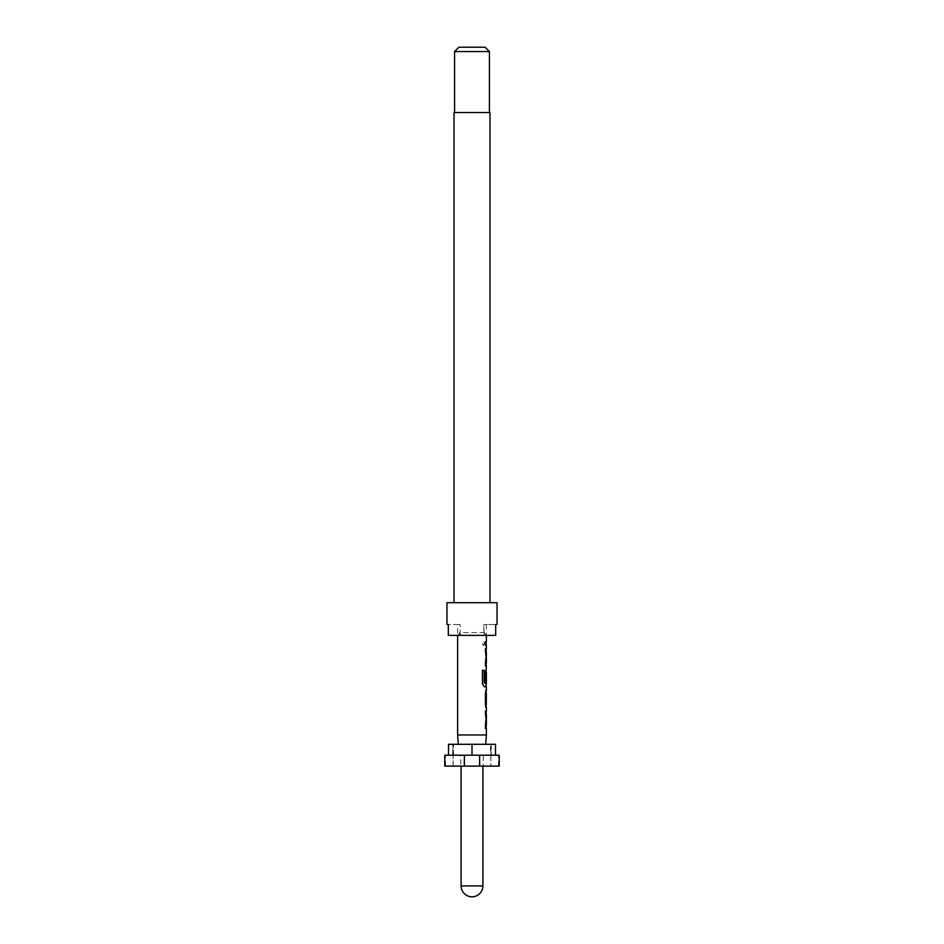 <?xml version="1.0" encoding="UTF-8"?>
<svg xmlns="http://www.w3.org/2000/svg" width="944" height="944" viewBox="0 0 944 944"><rect width="100%" height="100%" fill="white"/><g stroke="black" fill="none" stroke-linecap="round" stroke-linejoin="round"><path stroke-width="0.71" stroke-dasharray="4.72 3.54" d="M484.543 643.548L483.517 645.531L482.278 643.548L483.517 641.554L484.732 643.548L483.694 645.531L482.431 643.548L483.694 641.554L484.732 643.548M489.971 602.709L454.029 602.709L489.971 602.709M457.628 624.491L460.165 624.491L460.165 635.383L483.835 635.383L483.835 624.491L486.372 624.491L483.835 624.491L484.225 635.383L484.225 632.551L459.775 632.551L459.775 635.383L459.775 632.551L457.852 635.383L459.775 632.551L484.225 632.551L486.148 635.383L495.683 635.383L486.148 635.383L484.225 632.551L484.225 635.383L460.165 635.383L460.165 624.491L457.628 624.491L457.628 635.383M495.683 624.491L483.835 624.491L495.683 624.491L495.683 635.383L448.317 635.383L486.148 635.383L448.317 635.383L448.317 624.491L460.165 624.491L448.317 624.491M489.429 112.548L454.571 112.548L489.429 112.548M461.109 766.091L482.891 766.091L461.109 766.091M453.509 755.2L453.509 744.309L490.491 744.309L490.491 755.2L453.509 755.2L460.719 755.2L460.719 766.091L453.167 766.091L490.833 766.091L490.833 755.2L453.167 755.2L453.167 766.091M457.628 734.963L486.372 734.963M486.372 624.491L486.372 635.383M486.16 645.141L485.24 645.141L485.24 641.944L485.228 645.141L485.44 641.944L486.372 641.944M485.44 645.141L486.372 645.141M486.16 665.957L485.44 651.761L486.372 648.776M486.16 686.772L485.44 672.576L486.372 669.591M486.042 693.604L485.24 693.604L485.44 690.406L486.195 690.406L485.428 693.392M485.44 693.604L486.372 693.604M485.228 693.392L485.228 704.602L486.16 707.587L485.24 707.587L485.44 704.389L486.372 704.389M486.16 728.402L485.44 714.207L486.372 711.221M486.266 651.974L486.372 662.759M486.243 672.659L486.372 683.22M486.266 714.419L486.372 725.204M460.719 755.2L453.167 755.2M490.833 755.2L483.281 755.2L483.281 766.091L490.833 766.091M460.719 766.091L444.766 766.091M495.482 744.309L490.904 744.309L490.904 766.091L483.281 766.091M490.904 766.091L499.234 766.091M498.456 766.091L498.456 755.2L499.234 755.2M479.623 755.2L479.623 766.091M464.377 755.2L464.377 766.091M445.544 766.091L445.544 755.2L444.766 755.2M483.281 755.2L490.491 755.2M445.544 755.2L452.672 755.2L452.672 744.309L448.518 744.309M453.509 744.309L452.672 744.309M453.096 744.309L453.096 766.091M491.328 744.309L491.328 755.2L498.456 755.2M452.672 755.2L491.328 755.2M472 755.2L472 744.309M458.926 47.2L485.074 47.2M454.571 51.554L489.429 51.554M446.949 602.709L497.051 602.709M454.029 112.548L489.971 112.548M486.16 641.944L485.428 641.944M485.228 651.974L485.228 648.776M486.018 652.186L486.243 662.546M485.228 662.759L485.228 665.957M485.995 665.957L485.44 662.971M485.24 662.971L485.44 651.761M485.24 651.761L486.207 648.776M482.278 670.334L482.431 683.786M482.278 683.786L484.06 686.772M485.995 686.772L485.44 683.786M485.24 683.786L485.228 672.576L486.207 669.591L485.228 672.576L485.228 681.757M486.018 672.659L486.243 683.008M486.054 683.22L484.284 683.22M485.24 707.587L485.44 704.389M485.24 704.389L486.042 704.389M485.24 693.604L485.44 690.406M485.24 690.406L485.983 690.406M485.228 714.419L485.228 711.221M486.018 714.632L486.243 724.992M485.228 725.204L485.228 728.402M485.995 728.402L485.44 725.417M485.24 725.417L485.44 714.207M485.24 714.207L486.207 711.221M461.109 885.909L482.891 885.909"/><path stroke-width="1.42" d="M489.971 602.709L489.971 112.548L454.029 112.548L454.029 602.709M497.051 624.491L497.051 602.709L446.949 602.709L446.949 624.491L448.317 624.491L448.317 635.383L495.683 635.383L495.683 624.491L497.051 624.491L495.683 624.491M454.571 51.554L458.926 47.2L485.074 47.2L489.429 51.554L454.571 51.554L454.571 112.548M489.429 51.554L489.429 112.548M444.766 755.2L464.377 755.2L464.377 766.091L444.766 766.091L444.766 755.2M482.891 766.091L482.891 885.909A10.891 10.891 0 0 1 472 896.8A10.891 10.891 0 0 1 461.109 885.909L461.109 766.091M458.277 744.309L457.628 734.963L457.628 635.383M485.723 744.309L486.372 734.963L457.628 734.963M486.372 635.383L486.372 641.944L485.428 641.944L485.428 645.141L486.372 645.141L486.372 648.776L485.428 648.776L485.428 651.974L486.372 651.974L486.372 662.759L485.428 662.759L485.428 665.957L486.372 665.957L485.428 681.757L486.231 681.757L486.372 672.447L486.372 683.22L484.366 683.008L484.366 670.334L482.431 670.334L482.431 683.786L484.248 686.772L486.372 686.772L486.372 690.406M485.428 648.776L486.207 648.776M486.207 665.957L485.428 665.957M486.16 672.447L485.995 669.591M486.207 686.772L484.248 686.772M486.372 693.604L486.266 704.389L486.372 693.604M486.372 707.587L486.372 711.221L485.428 711.221L485.428 714.419L486.372 714.419L486.372 725.204L485.428 725.204L485.428 728.402L486.372 728.402L486.372 734.963M485.428 711.221L486.207 711.221M486.207 728.402L485.428 728.402M486.195 690.406L485.428 693.392L485.428 704.602L486.195 707.587M495.482 755.2L495.482 744.309L448.518 744.309L448.518 755.2M479.623 766.091L479.623 755.2L499.234 755.2L499.234 766.091L464.377 766.091M479.623 755.2L464.377 755.2M472 755.2L472 744.309M448.317 624.491L446.949 624.491M485.428 641.944L486.16 641.944L486.16 645.141L485.428 645.141M486.16 648.776L486.16 651.974L485.428 651.974M486.16 665.957L486.16 662.759L485.428 662.759M486.231 672.659L485.428 681.757M484.178 683.008L484.178 670.334L482.431 670.334M486.018 704.177L486.231 693.816M486.16 711.221L486.16 714.419L485.428 714.419M486.16 728.402L486.16 725.204L485.428 725.204M482.891 885.909L461.109 885.909M486.16 683.22L486.16 686.772M486.16 690.418L486.16 693.604M486.16 704.389L486.16 707.575"/></g></svg>
